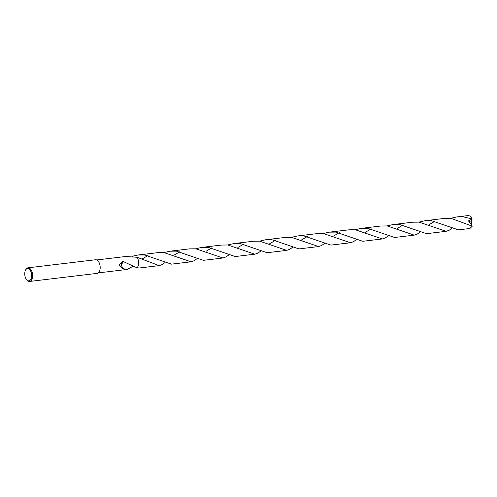 <?xml version="1.0" encoding="UTF-8"?>
<svg xmlns="http://www.w3.org/2000/svg" width="497" height="497" viewBox="0 0 497 497"><rect width="100%" height="100%" fill="white"/><g stroke="black" fill="none" stroke-linecap="round" stroke-linejoin="round"><path stroke-width="0.75" d="M25.415 270.38L25.67 269.834A6.859 3.783 83.2 0 1 27.956 267.827A6.859 3.783 83.2 0 1 32.491 277.301A6.859 3.783 83.2 0 1 29.584 281.451A6.859 3.783 83.2 0 1 26.894 280.041L26.509 279.569A6.175 3.404 83.2 0 1 24.85 272.313A6.175 3.404 83.2 0 1 25.415 270.38A6.175 3.404 83.2 0 1 29.69 269.604A6.175 3.404 83.2 0 1 31.553 277.102A6.175 3.404 83.2 0 1 26.509 279.569M27.956 267.827L95.536 259.751A6.859 3.783 83.2 0 1 100.071 269.225A6.859 3.783 83.2 0 1 97.163 273.375L29.584 281.451M96.747 259.956L125.753 256.489L137.085 257.272A6.517 3.597 83.2 0 1 138.501 264.479A6.517 3.597 83.2 0 1 137.004 267.802L139.589 267.964L159.183 265.622L137.085 257.272A6.517 3.597 83.2 0 1 138.501 264.472A6.517 3.597 83.2 0 1 137.004 267.802L122.883 261.379A6.517 3.597 83.2 0 0 122.858 261.304A4.343 2.398 -96.8 0 0 121.566 265.373L122.883 261.379M131.978 256.402L132.929 256.098A6.517 3.597 83.2 0 1 132.929 256.098L133.072 256.52M132.997 266.286L127.3 269.43L122.548 268.566A6.517 3.597 -96.8 0 0 122.573 268.523L118.913 264.951L122.858 261.304M122.573 268.523L121.566 265.373M469.889 228.49L472.15 226.334L471.529 225.905L450.984 218.326L444.573 218.388L424.978 220.73L431.39 220.662L458.408 229.862L469.889 228.49M418.909 222.116L424.978 220.73M434.968 221.215L429.147 224.65M420.102 232.08L417.275 234.075L414.237 235.137L387.225 225.942L380.808 226.011L361.213 228.353L367.631 228.285L394.643 237.479L414.237 235.137M355.144 229.732L361.213 228.353M371.209 228.831L365.388 232.273M356.337 239.697L353.516 241.697L350.472 242.76L323.46 233.559L317.043 233.627L297.448 235.969L303.866 235.901L330.878 245.102L350.472 242.76M291.385 237.355L297.448 235.969M307.444 236.454L301.623 239.889M292.571 247.32L289.751 249.314L286.707 250.382L259.701 241.182L253.284 241.25L233.689 243.592L240.107 243.524L267.113 252.718L286.707 250.382M227.62 244.971L233.689 243.592M243.679 244.07L237.858 247.512M228.813 254.936L225.986 256.937L222.948 257.999L195.936 248.798L189.519 248.867L169.924 251.209L176.342 251.14L203.354 260.341L222.948 257.999M163.861 252.594L169.924 251.209M179.92 251.687L174.099 255.129M165.047 262.559L162.227 264.553L159.183 265.622M450.791 218.307L456.861 216.922L463.272 216.854L472.119 218.922L468.447 220.867L471.696 225.035L471.529 225.905M456.861 216.922L468.342 215.549L470.063 216.046L471.647 217.885A6.517 3.597 83.2 0 1 472.119 218.922M451.984 228.272L449.158 230.266L446.113 231.329L419.101 222.134L412.69 222.202L393.096 224.538L399.513 224.476L426.525 233.671L446.113 231.329M387.033 225.924L393.096 224.538M403.092 225.023L397.271 228.465M388.219 235.889L385.399 237.889L382.355 238.951L355.343 229.751L348.925 229.819L329.331 232.161L335.748 232.093L362.76 241.293L382.355 238.951M323.267 233.547L329.331 232.161M339.327 232.639L333.506 236.081M324.46 243.511L321.634 245.506L318.589 246.568L291.577 237.373L285.16 237.442L265.566 239.778L271.983 239.716L298.995 248.91L318.589 246.568M259.502 241.163L265.566 239.778M275.562 240.262L269.741 243.704M260.695 251.128L257.868 253.128L254.824 254.191L227.812 244.99L221.401 245.058L201.807 247.4L208.224 247.332L235.236 256.533L254.824 254.191M164.053 252.613L157.636 252.675L138.042 255.017L144.459 254.949L171.471 264.149L191.065 261.807L164.053 252.613M148.038 255.501L142.217 258.943M133.165 266.367L132.848 266.622M132.923 256.098L138.042 255.017M195.737 248.78L201.807 247.4M211.797 247.879L205.982 251.32M196.93 258.751L194.103 260.745L191.065 261.807M137.085 257.272A6.517 3.597 83.2 0 1 137.01 267.802M472.069 219.283L471.299 222.389L468.447 220.867M471.299 222.389L472.15 226.334M127.3 269.43L98.294 272.896"/></g></svg>
